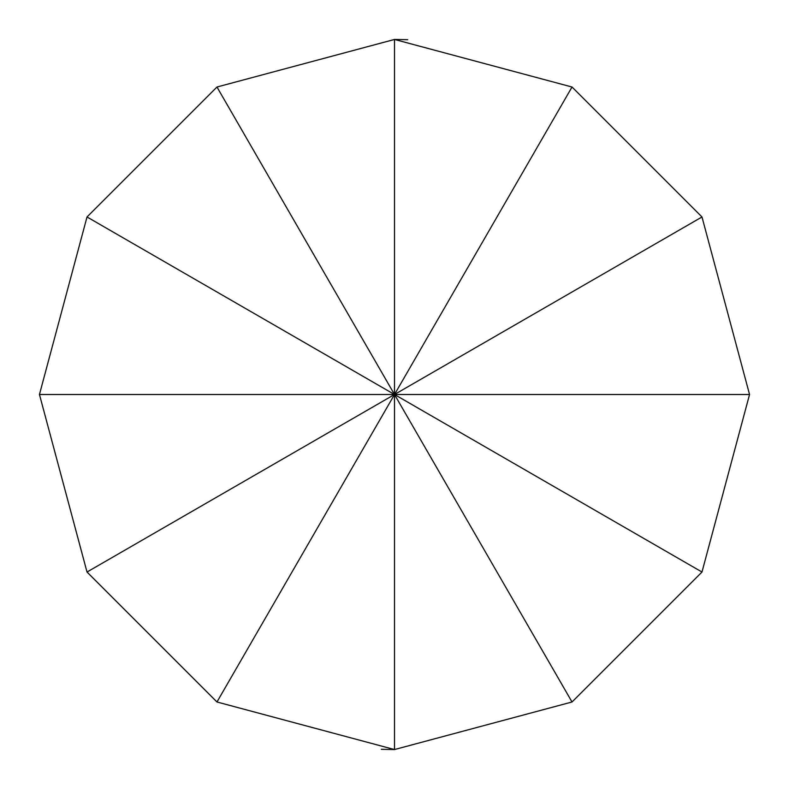 <?xml version="1.0" encoding="UTF-8"?>
<svg xmlns="http://www.w3.org/2000/svg" width="789" height="789" viewBox="0 0 789 789"><rect width="100%" height="100%" fill="white"/><g stroke="black" fill="none" stroke-linecap="round" stroke-linejoin="round"><path stroke-width="1.18" d="M39.45 394.5L394.5 394.5L394.5 39.45L572.025 87.017L701.983 216.975L749.55 394.5L701.983 572.025L572.025 701.983L394.5 749.55L216.975 701.983L87.017 572.025L39.45 394.5L87.017 216.975L216.975 87.017L394.5 39.45L407.696 39.697M572.025 701.983L394.5 394.5L87.017 572.025M216.975 87.017L394.5 394.5L216.975 701.983M572.025 87.017L394.5 394.5L394.5 749.55L381.304 749.303M749.55 394.5L394.5 394.5L701.983 572.025M87.017 216.975L394.5 394.5L701.983 216.975"/></g></svg>
